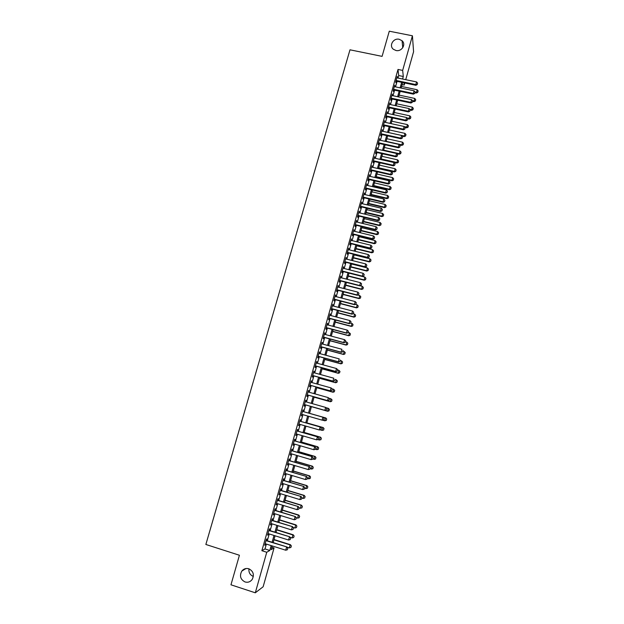 <?xml version="1.0" encoding="UTF-8"?>
<svg xmlns="http://www.w3.org/2000/svg" width="624" height="624" viewBox="0 0 624 624"><rect width="100%" height="100%" fill="white"/><g stroke="black" fill="none" stroke-linecap="round" stroke-linejoin="round"><path stroke-width="0.94" d="M248.797 568.76C253.344 571.124 254.467 574.704 252.166 579.485C250.286 581.903 247.915 582.73 245.045 581.966C240.435 579.509 239.351 575.89 241.8 571.093C243.672 568.792 246.004 568.012 248.797 568.76M399.181 39.273L402.067 40.732C406.357 44.374 401.669 51.932 395.99 50.505L393.393 49.28C388.705 45.786 393.331 37.807 399.181 39.273M253.282 576.397C250.029 575.016 248.586 572.489 248.953 568.807M271.846 547.232L274.061 547.934L263.141 586.763L255.31 592.8L230.966 584.805L239.421 555.251L205.858 544.471L349.986 49.811L382.083 56.371L389.282 31.2L412.425 35.794L413.579 51.73L405.725 79.677M404.797 82.984L404.204 85.082L403.97 82.813M402.082 84.638L404.204 85.082M266.471 540.493L266.916 538.918L266.409 539.183L264.685 545.267L265.535 543.816M269.326 530.392L269.771 528.832L269.272 529.058L267.556 535.127L268.398 533.684M272.173 520.322L272.61 518.77L272.119 518.973L270.41 525.018L271.253 523.583M275.012 510.284L275.449 508.739L274.966 508.911L273.257 514.94L274.1 513.513M277.844 500.269L278.273 498.732L277.797 498.88L276.097 504.894L276.939 503.474M280.66 490.292L281.089 488.764L280.628 488.881L278.936 494.879L279.763 493.459M283.475 480.34L283.904 478.819L283.444 478.904L281.759 484.887L282.586 483.483M286.276 470.418L286.705 468.905L286.26 468.967L284.567 474.926L285.394 473.53M289.076 460.528L289.497 459.022L289.06 459.053L287.375 464.997L288.202 463.609M291.86 450.661L292.282 449.171L291.853 449.171L290.176 455.099L290.995 453.71M294.637 440.825L295.058 439.343L294.637 439.312L292.968 445.224L293.787 443.843M297.414 431.02L297.827 429.546L297.414 429.491L295.753 435.38L296.564 434.015M300.175 421.247L300.589 419.773L300.183 419.695L298.522 425.568L299.333 424.203M302.929 411.497L303.342 410.03L302.944 409.921L301.291 415.779L302.102 414.43M305.682 401.762L306.088 400.319L305.698 400.187L304.044 406.029L304.442 406.146L304.855 404.687M308.428 392.044L308.443 390.476L306.797 396.295L307.18 396.443L307.593 394.984M311.158 382.364L311.181 380.788L309.535 386.599L309.917 386.771L310.331 385.312M313.888 372.707L313.911 371.14L312.273 376.927L312.64 377.13L313.053 375.671M316.61 363.082L316.633 361.514L314.995 367.286L315.362 367.513L315.767 366.054M319.324 353.48L319.34 351.913L317.717 357.669L318.068 357.926L318.482 356.468M322.031 343.91L322.046 342.342L320.424 348.083L320.767 348.364L321.181 346.905M324.73 334.363L324.745 332.795L323.131 338.52L323.466 338.832L323.872 337.373M327.413 324.847L327.436 323.287L325.822 328.988L326.149 329.324L326.563 327.865M330.096 315.354L330.119 313.794L328.513 319.488L328.832 319.847L329.238 318.388M332.771 305.893L332.795 304.333L331.188 310.011L331.5 310.393L331.913 308.942M335.439 296.462L335.455 294.902L333.856 300.557L334.16 300.971L334.573 299.52M338.099 287.056L338.114 285.496L336.523 291.135L336.82 291.572L337.233 290.121M340.743 277.672L340.766 276.112L339.175 281.744L339.464 282.204L339.877 280.753M343.387 268.32L343.411 266.76L341.827 272.368L342.108 272.86L342.514 271.409M346.024 258.991L346.047 257.439L344.464 263.032L344.737 263.546L345.15 262.088M348.652 249.694L348.676 248.141L347.1 253.718L347.365 254.257L347.779 252.806M351.273 240.419L351.296 238.867L349.729 244.429L349.986 244.99L350.392 243.539M353.886 231.169L353.909 229.624L352.342 235.162L352.591 235.755L353.005 234.304M356.491 221.949L356.515 220.405L354.955 225.927L355.196 226.543L355.61 225.092M359.096 212.753L359.112 211.208L357.56 216.723L357.794 217.363L358.199 215.904M361.686 203.588L361.709 202.043L360.149 207.535L360.383 208.198L360.789 206.747M364.268 194.446L364.291 192.902L362.739 198.377L362.957 199.072L363.371 197.613M366.842 185.328L366.865 183.784L365.321 189.251L365.531 189.961L365.945 188.51M369.416 176.233L369.439 174.697L367.895 180.141L368.098 180.882L368.511 179.431M371.974 167.17L371.998 165.625L370.461 171.062L370.664 171.826L371.069 170.375M374.533 158.129L374.556 156.593L373.019 162.014L373.214 162.794L373.62 161.343M377.075 149.12L377.099 147.576L375.578 152.981L375.757 153.793L376.163 152.342M379.618 140.127L379.642 138.59L378.121 143.98L378.292 144.807L378.706 143.364M382.153 131.165L382.177 129.628L380.656 135.002L380.827 135.853L381.233 134.41M384.68 122.226L384.704 120.689L383.191 126.048L383.347 126.922L383.76 125.479M387.2 113.311L387.223 111.774L385.71 117.117L385.866 118.022L386.272 116.571M389.711 104.419L389.735 102.89L388.229 108.217L388.378 109.138L388.783 107.695M392.215 95.558L392.239 94.029L390.733 99.341L390.874 100.285L391.287 98.842M394.711 86.72L394.735 85.184L393.237 90.488L393.37 91.455L393.783 90.012M398.003 78.07L398.713 75.543L398.003 69.443L261.869 550.703L264.997 548.933L266.37 544.081M267.306 540.751L269.233 533.949M270.161 530.65L272.08 523.84M273.008 520.58L274.927 513.77M275.839 510.541L277.766 503.724M278.671 500.526L280.597 493.717M281.486 490.542L283.413 483.733M284.302 480.589L286.229 473.78M287.102 470.668L289.029 463.85M289.903 460.769L291.821 453.952M292.687 450.902L294.614 444.085M295.464 441.067L297.391 434.249M298.233 431.262L300.16 424.445M300.994 421.481L302.921 414.664M303.755 411.731L305.674 404.921M306.501 401.989L308.412 395.218M309.247 392.278L311.15 385.546M311.984 382.59L313.872 375.898M314.707 372.934L316.586 366.28M317.429 363.301L319.301 356.686M320.143 353.699L322 347.131M322.85 344.128L324.691 337.592M325.541 334.581L327.382 328.084M328.232 325.065L330.057 318.607M330.915 315.572L332.725 309.153M333.583 306.111L335.392 299.731M336.25 296.673L338.044 290.332M338.91 287.266L340.688 280.956M341.562 277.883L343.333 271.612M344.206 268.523L345.961 262.298M346.835 259.194L348.59 253.001M349.463 249.896L351.203 243.742M352.084 240.614L353.816 234.499M354.697 231.371L356.413 225.287M357.302 222.144L359.011 216.099M359.9 212.948L361.6 206.942M362.489 203.775L364.174 197.808M365.071 194.633L366.748 188.698M367.653 185.515L369.314 179.618M370.219 176.42L371.873 170.555M372.778 167.357L374.423 161.53M375.336 158.317L376.966 152.521M377.879 149.3L379.509 143.536M380.422 140.306L382.036 134.581M382.957 131.336L384.556 125.65M385.476 122.398L387.075 116.75M387.995 113.482L389.587 107.866M390.507 104.59L392.083 99.005M393.011 95.729L394.579 90.176M395.507 86.884L397.067 81.37M397.199 77.906L397.231 76.37L395.733 81.658L395.858 82.649L396.271 81.206M255.31 592.8L266.744 552.256L269.786 550.462L271.159 545.594M261.869 550.703L266.744 552.256M398.003 69.443L402.659 70.403L412.425 35.794M402.589 79.022L403.307 76.495L402.659 70.403M272.095 542.264L274.014 535.454M274.942 532.155L276.861 525.338M277.781 522.07L279.708 515.252M280.621 512.015L282.539 505.19M283.444 501.985L285.363 495.167M286.26 491.993L288.179 485.168M289.068 482.024L290.987 475.207M291.86 472.087L293.787 465.27M294.653 462.181L296.579 455.356M297.437 452.306L299.356 445.481M300.214 442.455L302.133 435.63M302.975 432.635L304.902 425.81M305.737 422.846L307.655 416.021M308.49 413.08L310.409 406.263M311.236 403.33L313.147 396.552M313.973 393.604L315.869 386.864M316.703 383.908L318.591 377.208M319.426 374.236L321.305 367.575M322.148 364.595L324.012 357.973M324.854 354.986L326.711 348.403M327.553 345.4L329.394 338.855M330.244 335.837L332.077 329.332M332.927 326.305L334.753 319.847M335.611 316.805L337.42 310.378M338.278 307.328L340.072 300.94M340.938 297.882L342.724 291.533M343.59 288.46L345.368 282.149M346.234 279.068L348.005 272.797M348.878 269.701L350.633 263.468M351.507 260.364L353.254 254.163M354.128 251.051L355.867 244.889M356.749 241.761L358.472 235.638M359.354 232.502L361.07 226.411M361.959 223.267L363.659 217.214M364.549 214.063L366.241 208.049M367.138 204.883L368.823 198.9M369.712 195.725L371.389 189.782M372.286 186.592L373.948 180.687M374.852 177.489L376.506 171.623M377.411 168.41L379.057 162.575M379.961 159.362L381.592 153.559M382.504 150.337L384.127 144.573M385.039 141.336L386.654 135.603M387.566 132.358L389.173 126.664M390.086 123.404L391.685 117.749M392.605 114.481L394.189 108.857M395.109 105.581L396.685 99.988M397.613 96.704L399.173 91.151M400.101 87.851L401.661 82.329M272.212 545.93L271.167 549.643L274.061 547.934M402.675 82.54L401.115 88.062M400.195 91.361L398.627 96.923M397.699 100.207L396.123 105.799M395.203 109.075L393.619 114.699M392.699 117.967L391.108 123.63M390.187 126.883L388.588 132.584M387.668 135.829L386.061 141.562M385.148 144.799L383.526 150.563M382.613 153.793L380.983 159.596M380.078 162.809L378.433 168.644M377.528 171.857L375.874 177.731M374.977 180.929L373.316 186.833M372.411 190.024L370.742 195.967M369.845 199.142L368.16 205.124M367.271 208.291L365.578 214.305M364.689 217.464L362.989 223.517M362.099 226.66L360.383 232.752M359.502 235.888L357.778 242.018M356.897 245.138L355.165 251.3M354.284 254.42L352.537 260.621M351.663 263.726L349.908 269.966M349.034 273.055L347.272 279.334M346.406 282.415L344.627 288.725M343.762 291.798L341.975 298.147M341.11 301.213L339.316 307.601M338.458 310.651L336.64 317.078M335.79 320.12L333.965 326.586M333.115 329.612L331.282 336.118M330.439 339.128L328.591 345.68M327.748 348.683L325.892 355.267M325.049 358.254L323.185 364.884M322.351 367.864L320.471 374.525M319.636 377.497L317.749 384.197M316.914 387.153L315.019 393.9M314.184 396.841L312.281 403.627M311.454 406.559L309.535 413.377M308.708 416.317L306.782 423.142M305.947 426.114L304.028 432.939M303.178 435.934L301.259 442.759M300.409 445.786L298.49 452.611M297.625 455.668L295.706 462.493M294.832 465.582L292.913 472.407M292.04 475.519L290.113 482.344M289.232 485.488L287.313 492.313M286.416 495.487L284.497 502.312M283.592 505.518L281.674 512.335M280.761 515.58L278.842 522.397M277.922 525.665L276.003 532.483M275.075 535.782L273.156 542.599M398.713 75.543L403.307 76.495M264.997 548.933L269.786 550.462M374.353 157.303L374.743 157.388M371.803 166.312L372.193 166.405M366.686 184.423L367.076 184.509M364.12 193.51L364.51 193.604M361.538 202.628L361.928 202.722M358.956 211.77L359.346 211.864M356.366 220.935L356.756 221.029M353.769 230.131L354.159 230.225M348.543 248.602L348.933 248.695M345.922 257.868L346.312 257.969M343.294 267.173L343.684 267.267M340.657 276.494L341.055 276.596M338.013 285.847L338.411 285.948M335.369 295.23L335.759 295.331M332.709 304.637L333.099 304.738M330.041 314.067L330.431 314.176M327.366 323.528L327.756 323.638M324.683 333.021L325.073 333.122M321.992 342.537L322.39 342.638M319.293 352.076L319.691 352.186M316.594 361.647L316.984 361.756M313.88 371.249L314.27 371.358M311.158 380.874L311.548 380.983M308.428 390.53L308.825 390.64M305.69 400.21L306.088 400.319M301.298 415.763L301.688 415.873M298.537 425.521L298.935 425.63M295.768 435.302L296.166 435.419M292.999 445.115L293.397 445.232M290.215 454.958L290.612 455.075M287.422 464.833L287.82 464.95M284.63 474.731L285.028 474.848M281.822 484.661L282.22 484.786M279.006 494.621L279.404 494.738M276.182 504.605L276.58 504.73M273.351 514.628L273.749 514.753M270.512 524.675L270.91 524.8M267.657 534.752L268.063 534.877M264.802 544.861L265.2 544.986M417.238 84.474L417.604 83.148L417.238 84.474L415.818 84.591L415.865 85.301L395.889 81.12M396.817 77.821L416.559 81.931L415.818 84.591L396.076 80.465M417.604 83.148L416.559 81.931M415.865 85.301L417.245 84.591M414.976 92.711L416.434 93.015L417.105 89.731L401.567 86.471M417.776 92.329L418.135 90.917L417.776 92.329L416.434 93.015M415.139 92.071L417.768 92.219M417.105 89.731L418.135 90.917M414.765 93.335L415.132 92.001L414.765 93.335L413.338 93.452L413.392 94.146L393.401 89.926M394.329 86.635L414.086 90.792L413.338 93.452L393.58 89.287M415.132 92.001L414.086 90.792M413.392 94.146L414.773 93.452M412.285 102.219L412.651 100.885L412.285 102.219L410.857 102.344L410.92 103.022L390.905 98.756M391.833 95.48L411.598 99.676L410.857 102.344L391.076 98.132M412.651 100.885L411.598 99.676M410.92 103.022L412.292 102.328M409.796 111.127L410.171 109.785L409.796 111.127L408.369 111.259L408.431 111.922L388.401 107.609M389.321 104.341L409.11 108.584L408.369 111.259L388.573 107M410.171 109.785L409.11 108.584M408.431 111.922L409.804 111.236M407.3 120.058L407.675 118.716L407.3 120.058L405.865 120.198L405.943 120.845L385.889 116.493M386.81 113.225L406.614 117.515L405.865 120.198L386.053 115.9M407.675 118.716L406.614 117.515M405.943 120.845L407.316 120.167M412.558 101.377L414.016 101.681L414.687 98.413L399.134 95.113M415.358 101.01L415.717 99.59L415.358 101.01L414.016 101.681M412.503 100.714L415.35 100.901M414.687 98.413L415.717 99.59M410.132 110.066L411.59 110.378L412.261 107.117L396.692 103.787M412.932 109.707L413.291 108.295L412.932 109.707L411.59 110.378M409.789 109.356L412.924 109.598M412.261 107.117L413.291 108.295M407.683 118.778L409.157 119.098L409.828 115.838L394.243 112.476M410.498 118.435L410.857 117.016L410.498 118.435L409.157 119.098M407.066 118.022L410.491 118.326M409.828 115.838L410.857 117.016M404.992 127.46L406.715 127.842L407.386 124.589L391.794 121.196M408.065 127.187L408.416 125.767L408.065 127.187L406.715 127.842M404.329 126.719L408.049 127.085M407.386 124.589L408.416 125.767M404.797 129.02L405.179 127.67L404.797 129.02L403.361 129.16L403.439 129.792L383.37 125.393M384.29 122.14L404.118 126.469L403.361 129.16L383.534 124.816M405.179 127.67L404.118 126.469M403.439 129.792L404.812 129.121M402.23 136.157L404.274 136.601L404.937 133.364L389.329 129.94M405.616 135.962L405.974 134.542L405.616 135.962L404.274 136.601M388.588 132.561L404.204 136.001L405.608 135.86M404.937 133.364L405.974 134.542M402.293 137.998L402.667 136.648L402.293 137.998L400.85 138.154L400.936 138.762L380.851 134.324M381.763 131.079L401.606 135.455L400.85 138.154L381.007 133.762M402.667 136.648L401.606 135.455M400.936 138.762L402.308 138.099M399.454 144.869L401.825 145.392L402.48 142.163L386.864 138.7M403.166 144.752L403.525 143.341L403.166 144.752L401.825 145.392M386.123 141.336L401.747 144.807L403.151 144.659M402.48 142.163L403.525 143.341M399.781 147.007L400.156 145.657L399.781 147.007L398.33 147.163L398.424 147.763L378.316 143.27M379.228 140.041L399.087 144.456L398.33 147.163L378.472 142.732M400.156 145.657L399.087 144.456M398.424 147.763L399.789 147.108M396.669 153.605L399.368 154.214L400.023 150.992L384.392 147.49M400.709 153.582L401.06 152.155L400.709 153.582L399.368 154.214M383.643 150.134L399.282 153.644L400.694 153.481M400.023 150.992L401.06 152.155M397.254 156.047L397.636 154.69L397.254 156.047L395.811 156.211L395.897 156.788L375.781 152.256M376.693 149.027L396.568 153.488L395.811 156.211L375.929 151.733M397.636 154.69L396.568 153.488M395.897 156.788L397.27 156.14M381.022 159.455L396.895 163.051L397.55 159.838L381.904 156.304M398.245 162.427L398.596 161L398.245 162.427L396.895 163.051M381.163 158.956L396.809 162.497L398.229 162.334M397.55 159.838L398.596 161M394.727 165.103L395.109 163.745L394.727 165.103L393.276 165.274L393.37 165.836L373.238 161.257M374.143 158.044L394.033 162.552L393.276 165.274L373.378 160.75M395.109 163.745L394.033 162.552M393.37 165.836L394.742 165.196M378.534 168.277L394.43 171.912L395.078 168.706L379.415 165.142M395.772 171.296L396.123 169.876L395.772 171.296L394.43 171.912M378.674 167.801L394.337 171.374L395.756 171.202M395.078 168.706L396.123 169.876M392.192 174.19L392.574 172.825L392.192 174.19L390.733 174.361L390.835 174.907L370.679 170.282M371.592 167.084L391.498 171.631L390.733 174.361L370.82 169.798M392.574 172.825L391.498 171.631M390.835 174.907L392.207 174.283M376.046 177.13L391.95 180.796L392.597 177.606L376.927 174.002M393.292 180.188L393.643 178.768L393.292 180.188L391.95 180.796M376.171 176.67L391.849 180.281L393.276 180.102M392.597 177.606L393.643 178.768M389.649 183.3L390.031 181.935L389.649 183.3L388.19 183.479L388.292 184.01L368.121 179.338M369.026 176.147L388.955 180.742L388.19 183.479L368.254 178.87M390.031 181.935L388.955 180.742M388.292 184.01L389.665 183.386M373.542 186.007L389.462 189.712L390.109 186.529L374.423 182.887M390.803 189.111L391.162 187.684L390.803 189.111L389.462 189.712M373.667 185.562L389.36 189.212L390.788 189.025M390.109 186.529L391.162 187.684M387.098 192.442L387.481 191.069L387.098 192.442L385.632 192.629L385.749 193.136L365.555 188.417M366.46 185.234L386.404 189.883L385.632 192.629L365.687 187.972M387.481 191.069L386.404 189.883M385.749 193.136L387.114 192.52M371.038 194.914L386.974 198.65L387.613 195.476L371.912 191.802M388.307 198.058L388.666 196.63L388.307 198.058L386.974 198.65M371.163 194.477L386.864 198.159L388.292 197.972M387.613 195.476L388.666 196.63M384.54 201.599L384.922 200.226L384.54 201.599L383.074 201.794L383.191 202.285L362.981 197.527M363.878 194.353L383.838 199.04L383.074 201.794L363.106 197.09M384.922 200.226L383.838 199.04M383.191 202.285L384.556 201.685M368.527 203.837L384.47 207.613L385.109 204.446L369.4 200.741M385.811 207.028L386.17 205.6L385.811 207.028L384.47 207.613M368.644 203.424L384.361 207.145L385.796 206.95M385.109 204.446L386.17 205.6M381.974 210.787L382.356 209.407L381.974 210.787L380.5 210.99L380.624 211.466L360.399 206.653M361.296 203.494L381.272 208.229L380.5 210.99L360.516 206.24M382.356 209.407L381.272 208.229M380.624 211.466L381.997 210.873M366.007 212.784L381.966 216.598L382.598 213.439L366.873 209.695M383.3 216.021L383.659 214.594L383.3 216.021L381.966 216.598M366.116 212.394L381.849 216.146L383.284 215.943M382.598 213.439L383.659 214.594M379.4 220.007L379.79 218.618L379.4 220.007L377.926 220.217L378.058 220.67L357.817 215.818M358.706 212.667L378.698 217.441L377.926 220.217L357.926 215.42M379.79 218.618L378.698 217.441M378.058 220.67L379.423 220.085M363.48 221.762L379.454 225.607L380.086 222.464L364.346 218.681M380.788 225.038L381.147 223.61L380.788 225.038L379.454 225.607M363.581 221.387L379.33 225.17L380.773 224.968M380.086 222.464L381.147 223.61M376.818 229.25L377.208 227.861L376.818 229.25L375.344 229.46L375.476 229.897L355.22 224.999M356.109 221.855L376.116 226.684L375.344 229.46L355.321 224.617M377.208 227.861L376.116 226.684M375.476 229.897L376.841 229.32M360.945 230.763L376.927 234.647L377.559 231.512L361.811 227.698M378.269 234.086L378.628 232.658L378.269 234.086L376.927 234.647M361.046 230.404L376.802 234.226L378.245 234.016M377.559 231.512L378.628 232.658M374.236 238.516L374.626 237.12L374.236 238.516L372.754 238.735L372.895 239.156L352.615 234.211M353.496 231.075L373.526 235.95L372.754 238.735L352.716 233.852M374.626 237.12L373.526 235.95M372.895 239.156L374.26 238.586M358.402 239.788L374.4 243.711L375.032 240.583L359.268 236.73M375.742 243.157L376.1 241.722L375.742 243.157L374.4 243.711M358.504 239.444L374.267 243.305L375.718 243.087M375.032 240.583L376.1 241.722M371.639 247.814L372.029 246.418L371.639 247.814L370.157 248.04L370.297 248.438L350.002 243.446M350.883 240.326L370.937 245.248L370.157 248.04L350.103 243.103M372.029 246.418L370.937 245.248M370.297 248.438L371.662 247.876M355.852 248.843L371.865 252.798L372.489 249.678L356.717 245.794M373.207 252.252L373.565 250.817L373.207 252.252L371.865 252.798M355.945 248.516L371.732 252.416L373.183 252.19M372.489 249.678L373.565 250.817M369.034 257.135L369.431 255.731L369.034 257.135L367.544 257.369L367.7 257.751L347.389 252.704M348.262 249.6L368.332 254.569L367.544 257.369L347.474 252.385M369.431 255.731L368.332 254.569M367.7 257.751L369.065 257.197M353.301 257.915L369.33 261.908L369.946 258.804L354.159 254.881M370.664 261.37L371.023 259.943L370.664 261.37L369.33 261.908M353.387 257.611L369.182 261.542L370.64 261.308M369.946 258.804L371.023 259.943M366.428 266.479L366.818 265.075L366.428 266.479L364.931 266.721L365.087 267.088L344.76 261.994M345.634 258.898L365.719 263.913L364.931 266.721L344.846 261.69M366.818 265.075L365.719 263.913M365.087 267.088L366.452 266.542M350.735 267.017L366.779 271.05L367.396 267.946L351.593 263.991M368.113 270.52L368.472 269.084L368.113 270.52L366.779 271.05M350.821 266.729L366.631 270.699L368.09 270.457M367.396 267.946L368.472 269.084M363.808 275.855L364.205 274.451L363.808 275.855L362.474 276.448L342.124 271.307M342.997 268.219L363.098 273.289L362.31 276.104L342.209 271.027M364.205 274.451L363.098 273.289M362.474 276.448L363.839 275.909M348.169 276.143L364.221 280.215L364.837 277.126L349.019 273.125M365.555 279.692L365.914 278.257L365.555 279.692L364.221 280.215M348.247 275.87L364.065 279.88L365.531 279.638M364.837 277.126L365.914 278.257M361.187 285.254L361.577 283.842L361.187 285.254L359.853 285.839L339.487 280.652M340.353 277.571L360.477 282.688L359.681 285.511L339.565 280.387M361.577 283.842L360.477 282.688M359.853 285.839L361.21 285.308M345.595 285.301L361.663 289.403L362.271 286.322L360.056 285.761M362.996 288.889L363.355 287.453L362.996 288.889L361.663 289.403M345.665 285.043L361.499 289.091L362.965 288.834M362.271 286.322L363.355 287.453M358.55 294.684L358.948 293.272L358.55 294.684L357.217 295.261L336.835 290.02M337.701 286.954L357.841 292.118L357.045 294.949L336.905 289.77M358.948 293.272L357.841 292.118M357.217 295.261L358.582 294.739M343.005 294.473L359.089 298.615L359.697 295.55L357.763 295.051M360.422 298.116L360.781 296.681L360.422 298.116L359.089 298.615M343.075 294.239L358.925 298.319L360.399 298.061M359.697 295.55L360.781 296.681M355.914 304.145L356.312 302.726L355.914 304.145L354.58 304.699L334.183 299.419M335.049 296.361L355.196 301.571L354.401 304.411L334.246 299.185M356.312 302.726L355.196 301.571M354.58 304.699L355.945 304.192M340.415 303.677L356.515 307.858L357.115 304.801L355.462 304.372M357.841 307.367L358.207 305.932L357.841 307.367L356.515 307.858M340.478 303.459L356.343 307.585L357.817 307.32M357.115 304.801L358.207 305.932M353.27 313.63L353.668 312.203L353.27 313.63L351.936 314.176L331.516 308.841M332.381 305.791L352.552 311.048L351.757 313.903L331.578 308.63M353.668 312.203L352.552 311.048M351.936 314.176L353.293 313.669M350.61 323.138L351.008 321.711L350.61 323.138L349.284 323.677L328.848 318.287M329.706 315.253L349.892 320.564L349.097 323.419L328.903 318.1M351.008 321.711L349.892 320.564M349.284 323.677L350.641 323.177M347.95 332.678L348.348 331.243L347.95 332.678L346.624 333.2L326.173 327.764M327.023 324.745L347.225 330.096L346.429 332.966L326.219 327.592M348.348 331.243L347.225 330.096M346.624 333.2L347.981 332.717M337.818 312.913L353.925 317.132L354.526 314.083L353.161 313.724M355.259 316.641L355.618 315.206L355.259 316.641L353.925 317.132M337.873 312.71L353.753 316.867L355.228 316.594M354.526 314.083L355.618 315.206M335.213 322.163L351.335 326.422L351.936 323.388L350.68 323.053M352.669 325.946L353.028 324.503L352.669 325.946L351.335 326.422M335.26 321.984L351.156 326.18L352.638 325.9M351.936 323.388L353.028 324.503M332.6 331.445L348.738 335.743L349.331 332.717L348.075 332.381M350.064 335.275L350.423 333.832L350.064 335.275L348.738 335.743M332.647 331.289L348.551 335.517L350.033 335.236M349.331 332.717L350.423 333.832M345.275 342.241L345.68 340.805L345.275 342.241L343.957 342.755L323.482 337.272M324.332 334.261L344.557 339.667L343.754 342.537L323.528 337.116M345.68 340.805L344.557 339.667M343.957 342.755L345.314 342.28M329.979 340.759L346.125 345.088L346.718 342.069L345.462 341.734M347.459 344.627L347.818 343.192L347.459 344.627L346.125 345.088M330.018 340.61L345.938 344.885L347.428 344.596M346.718 342.069L347.818 343.192M342.599 351.835L343.005 350.399L342.599 351.835L341.273 352.334L320.791 346.804M321.633 343.801L341.874 349.261L341.071 352.139L320.822 346.671M341.273 352.334L342.631 351.874M327.35 350.095L343.512 354.463L344.105 351.46L342.841 351.117M345.205 352.568L344.105 351.46L345.236 352.599L344.807 353.98L345.236 352.599M327.382 349.97L343.317 354.276L344.807 353.98M344.846 354.011L343.512 354.463M339.916 361.46L340.314 360.017L339.916 361.46L338.59 361.951L318.084 356.359M318.934 353.371L339.191 358.878L338.38 361.772L318.115 356.249M338.59 361.951L339.947 361.491M324.714 359.455L340.891 363.862L341.476 360.867L340.22 360.524M342.584 361.975L341.476 360.867L342.615 362.006L342.186 363.394L342.615 362.006M324.745 359.346L340.688 363.698L342.186 363.394M342.217 363.418L340.891 363.862M337.217 371.108L337.623 369.665L337.217 371.108L335.899 371.584L315.377 365.945M316.22 362.973L336.492 368.527L335.681 371.428L315.401 365.859M337.623 369.665L336.492 368.527L337.662 369.689M335.899 371.584L337.256 371.14M322.07 368.839L338.263 373.292L338.848 370.305L337.584 369.962M339.955 371.413L338.848 370.305L339.986 371.436L339.557 372.832L339.986 371.436M322.093 368.753L338.052 373.144L339.557 372.832L338.263 373.292M334.519 380.788L334.924 379.337L334.519 380.788L333.2 381.248L312.655 375.562M313.498 372.598L333.785 378.206L332.974 381.116L312.679 375.492M333.2 381.248L334.558 380.812M319.418 378.253L335.626 382.746L336.203 379.766L334.94 379.423M337.311 380.874L336.203 379.766L337.35 380.897L336.952 382.317L337.35 380.897M319.441 378.191L335.408 382.613L336.921 382.294M336.952 382.317L335.626 382.746M331.812 390.499L332.218 389.041L331.812 390.499L330.494 390.944L309.933 385.203M310.768 382.255L331.079 387.91L330.26 390.827L309.949 385.156M332.218 389.041L331.079 387.91L332.257 389.056M330.494 390.944L331.843 390.515M316.766 387.699L332.982 392.231L333.559 389.259L332.054 388.846M334.667 390.367L333.559 389.259L334.706 390.382L334.308 391.81L334.706 390.382M316.774 387.652L332.764 392.114L334.269 391.786M334.308 391.81L332.982 392.231M329.09 400.234L329.503 398.767L329.09 400.234L327.779 400.67L307.195 394.875M308.03 391.934L328.357 397.644L327.538 400.569L307.211 394.844M327.779 400.67L329.129 400.249M314.098 397.168L330.33 401.739L330.899 398.783L329.059 398.26M332.015 399.883L330.899 398.783L332.054 399.898L331.617 401.31L332.054 399.898M314.106 397.137L330.104 401.645L331.617 401.31M331.656 401.326L330.33 401.739M326.368 409.999L326.812 408.541L326.368 409.999L325.049 410.42L304.457 404.578M305.284 401.645L325.634 407.41L324.808 410.342L304.457 404.563M326.773 408.533L325.634 407.41L326.812 408.541M325.049 410.42L326.407 410.007M328.957 410.857L329.355 409.422L328.957 410.857L327.436 411.193L311.423 406.653L327.67 411.271L328.24 408.33L326.071 407.714M329.355 409.422L328.466 408.408L329.394 409.438M328.996 410.873L327.67 411.271M323.669 419.796L324.082 418.33L323.669 419.796L322.319 420.202L301.704 414.313M323.138 417.261L302.531 411.38L323.138 417.261L324.082 418.33M323.63 419.788L322.07 420.139L322.897 417.199L324.043 418.322M326.329 420.443L324.769 420.779L325.572 417.901L309.543 413.33L325.806 417.963L326.687 418.993L326.29 420.436L326.687 418.993M322.53 420.139L324.769 420.779L326.29 420.436M326.726 419.008L325.806 417.963M320.931 429.616L321.344 428.142L320.931 429.616L319.324 429.975L298.943 424.094M299.77 421.153L320.401 427.066L321.344 428.142M299.777 421.13L320.401 427.066M320.892 429.608L319.324 429.975L320.151 427.019L321.305 428.134M323.653 430.037L322.085 430.388L322.889 427.502L306.852 422.893L323.131 427.541L324.012 428.594L323.614 430.037L324.012 428.594M320.174 429.835L322.085 430.388L323.614 430.037M324.051 428.602L323.131 427.541M318.185 439.468L318.599 437.986L318.185 439.468L316.571 439.826L296.166 433.898M297.001 430.95L317.655 436.894L318.599 437.986M297.016 430.903L317.655 436.894M318.139 439.46L316.571 439.826L317.398 436.87L318.552 437.978M320.97 439.67L321.329 438.22L320.97 439.67L319.394 440.029L320.206 437.128L304.153 432.479M321.329 438.22L320.447 437.151L304.169 432.432M317.819 439.569L319.394 440.029L320.931 439.663M321.376 438.22L320.447 437.151M315.424 449.342L315.838 447.86L315.424 449.342L313.81 449.717L293.389 443.734M294.224 440.778L314.902 446.753L315.838 447.86M294.239 440.708L314.902 446.753M315.385 449.342L313.81 449.717L314.644 446.745L315.799 447.86M318.279 449.327L318.638 447.876L318.279 449.327L316.703 449.693L317.515 446.792L301.447 442.096M318.638 447.876L317.764 446.792L301.47 442.026M315.432 449.319L318.24 449.327M318.685 447.876L317.764 446.792M312.663 459.248L313.076 457.759L312.663 459.248L311.041 459.631L290.605 453.593M291.439 450.629L312.14 456.635L313.076 457.759M291.463 450.544L312.14 456.635M312.616 459.248L311.041 459.631L311.875 456.651L313.03 457.759M315.58 459.007L315.939 457.556L315.58 459.007L313.997 459.381L314.808 456.472L298.732 451.737M315.939 457.556L315.065 456.456L298.756 451.651M312.725 459.007L315.533 459.007M315.986 457.548L315.065 456.456M309.886 469.178L310.307 467.688L309.886 469.178L308.264 469.576L287.804 463.484M288.647 460.512L309.371 466.557L310.307 467.688M288.678 460.403L309.371 466.557M309.839 469.186L308.264 469.576L309.098 466.588L310.261 467.696M312.874 468.718L313.232 467.267L312.874 468.718L311.29 469.108L312.101 466.183L296.01 461.409M313.232 467.267L312.367 466.151L296.041 461.308M310.011 468.725L312.827 468.725M313.279 467.259L312.367 466.151M307.109 479.146L307.523 477.649L307.109 479.146L305.479 479.552L285.004 473.405M285.839 470.426L306.595 476.502L307.523 477.649M285.878 470.301L306.595 476.502M307.063 479.154L305.479 479.552L306.314 476.557L307.476 477.656M310.159 478.452L310.518 477.001L310.159 478.452L308.568 478.858L309.387 475.925L293.28 471.112M310.518 477.001L309.652 475.87L293.311 470.987M307.297 478.475L310.112 478.468M310.565 476.993L309.652 475.87M304.27 489.154L304.738 487.64L304.27 489.154L302.679 489.559L282.188 483.358M283.031 480.371L303.81 486.478L304.738 487.64M283.078 480.223L303.81 486.478M302.679 489.559L303.521 486.556L304.691 487.648M304.567 488.249L305.838 488.631L306.657 485.698L290.542 480.839M307.796 486.767L307.39 488.233L307.843 486.759L306.938 485.62L290.581 480.691M305.838 488.631L307.39 488.233M307.843 486.759L306.938 485.62M301.47 499.177L301.938 497.656L301.47 499.177L299.879 499.59L279.365 493.342M280.215 490.339L301.01 496.478L301.938 497.656M280.262 490.168L301.01 496.478M299.879 499.59L300.721 496.579L301.891 497.671M301.829 498.053L303.108 498.436L303.927 495.495L287.797 490.597M305.066 496.564L304.66 498.038L305.113 496.548L304.208 495.401L287.843 490.425M303.108 498.436L304.66 498.038M305.113 496.548L304.208 495.401M298.662 509.239L299.138 507.702L298.662 509.239L297.063 509.66L276.533 503.35M277.384 500.347L298.21 506.516L299.138 507.702M277.438 500.152L298.21 506.516M297.063 509.66L297.913 506.633L299.083 507.725M299.083 507.881L300.362 508.271L301.181 505.323L285.043 500.378M302.328 506.384L301.922 507.866L302.383 506.368L301.47 505.206L285.09 500.191M300.362 508.271L301.922 507.866M302.383 506.368L301.47 505.206M295.846 519.324L296.322 517.787L295.846 519.324L294.247 519.753L273.702 513.388M274.552 510.377L295.402 516.578L296.322 517.787M274.615 510.159L295.402 516.578M294.247 519.753L295.09 516.719L296.267 517.811M296.275 517.725L297.609 518.138L298.436 515.174L282.274 510.19M299.582 516.235L299.169 517.717L299.637 516.212L298.732 515.042L282.337 509.987M297.609 518.138L299.169 517.717M299.637 516.212L298.732 515.042M293.023 529.441L293.498 527.896L293.023 529.441L291.416 529.877L270.855 523.458M271.705 520.439L292.578 526.672L293.498 527.896M271.775 520.198L292.578 526.672M291.416 529.877L292.266 526.835L293.444 527.92M293.218 527.522L294.848 528.029L295.682 525.057L279.505 520.034M296.829 526.118L296.416 527.6L296.884 526.094L295.979 524.901L279.568 519.808M294.848 528.029L296.416 527.6M296.884 526.094L295.979 524.901M290.191 539.588L290.667 538.036L290.191 539.588L288.577 540.033L268 533.559M268.858 530.525L289.754 536.796L290.667 538.036M268.928 530.267L289.754 536.796M288.577 540.033L289.435 536.983L290.612 538.067M290.16 537.35L292.087 537.95L292.913 534.971L276.728 529.901M294.068 536.032L293.654 537.514L294.122 536L293.218 534.791L276.799 529.651M292.087 537.95L293.654 537.514M294.122 536L293.218 534.791M287.352 549.767L287.828 548.2L287.352 549.767L285.737 550.22L265.138 543.691M265.996 540.649L286.915 546.952L287.828 548.2M266.074 540.361L286.915 546.952M285.737 550.22L286.588 547.162L287.773 548.239M287.095 547.201L289.31 547.903L290.144 544.916L273.944 539.799M291.299 545.969L290.885 547.459L291.353 545.93L290.456 544.713L274.014 539.534M289.31 547.903L290.885 547.459M291.353 545.93L290.456 544.713M402.067 40.732L402.761 47.736M241.8 571.093L246.012 568.519"/></g></svg>
